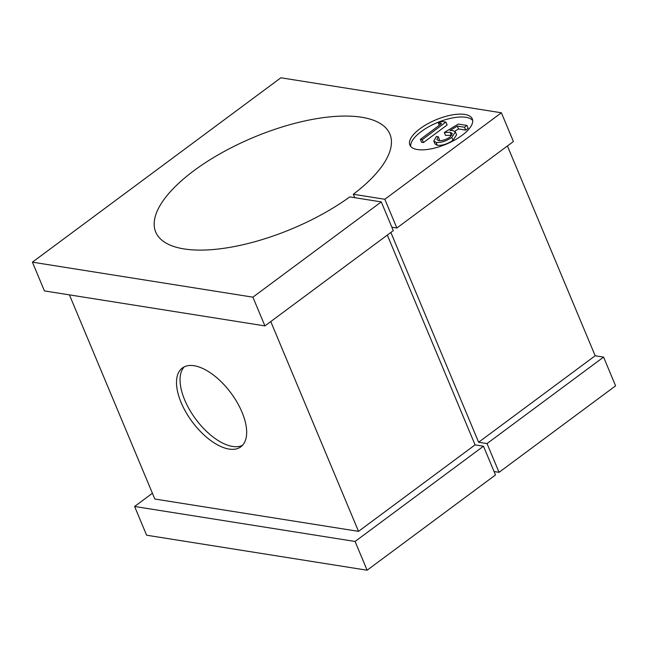 <?xml version="1.0" encoding="UTF-8"?>
<svg xmlns="http://www.w3.org/2000/svg" width="648" height="648" viewBox="0 0 648 648"><rect width="100%" height="100%" fill="white"/><g stroke="black" fill="none" stroke-linecap="round" stroke-linejoin="round"><path stroke-width="0.97" d="M32.4 262.165L280.892 77.784L501.382 112.784L513.402 141.523L396.851 228.007L384.823 199.268L353.314 194.262A126.927 49.596 -22.7 0 0 389.902 134.104A126.927 49.596 -22.7 0 0 312.539 119.378A126.927 49.596 -22.7 0 0 194.06 170.586A126.927 49.596 -22.7 0 0 155.714 232.065A126.927 49.596 -22.7 0 0 231.952 246.993A126.927 49.596 -22.7 0 0 349.758 196.895L381.275 201.901L393.296 230.639L264.911 325.904L44.42 290.903L32.4 262.165L252.89 297.165L381.275 201.901M462.081 135.319A33.85 13.227 -22.7 0 0 472.303 118.924A33.85 13.227 -22.7 0 0 451.68 115.004A33.85 13.227 -22.7 0 0 420.082 128.652A33.85 13.227 -22.7 0 0 409.86 145.055A33.85 13.227 -22.7 0 0 430.483 148.975A33.85 13.227 -22.7 0 0 462.081 135.319M472.692 120.455A33.85 13.227 -22.7 0 0 421.289 131.528A33.85 13.227 -22.7 0 0 410.678 146.399M242.036 412.241A49.078 24.138 53.4 0 1 240.829 446.82A49.078 24.138 53.4 0 1 181.14 402.578A49.078 24.138 53.4 0 1 182.339 367.999A49.078 24.138 53.4 0 1 242.036 412.241M184.243 366.841A49.078 24.138 -126.6 0 0 184.688 399.946A49.078 24.138 -126.6 0 0 242.482 445.338M354.74 197.689L353.314 194.262M390.866 232.446L478.621 442.244L487.021 443.572L499.049 472.319L494.06 471.525M396.851 228.007L391.862 227.213M483.473 446.213L355.088 541.469L367.108 570.216L495.493 474.952L483.473 446.213L475.073 444.876L387.318 235.078M252.89 297.165L264.911 325.904M270.759 321.562L358.522 531.36L475.073 444.876M358.522 531.36L154.832 499.025L69.433 294.872M152.418 493.258L134.598 506.477L355.088 541.469M134.598 506.477L146.618 535.216L367.108 570.216M507.416 145.97L595.18 355.76L603.58 357.097L615.6 385.835L499.049 472.319M384.823 199.268L501.382 112.784M603.58 357.097L487.021 443.572M478.621 442.244L595.18 355.76M466.916 125.428L464.486 127.235L457.342 126.101L449.987 130.54L452.92 130.588L455.398 131.965L451.786 137.384C446.294 141.167 441.069 142.844 436.128 142.406L433.787 141.094L436.396 136.436L438.275 136.736L436.857 139.547L438.664 140.624C442.26 140.899 446.035 139.693 449.995 137.02L452.312 133.488L450.149 132.338L444.309 132.5L458.298 124.068L466.916 125.428L468.115 128.304L465.685 130.11L458.549 128.976L454.791 131.236M455.398 131.965L456.605 134.833L452.993 140.26C447.493 144.042 442.276 145.711 437.327 145.282L434.994 143.969L433.787 141.094M438.275 136.736L439.482 139.612L438.558 140.6M451.826 135.302L445.516 135.375L444.309 132.5M438.372 123.088L442.033 121.484L445.913 122.099L447.12 124.975L423.452 142.536L421.565 142.236L420.366 139.361L441.604 123.598L438.372 123.088L439.304 125.307M445.913 122.099L422.253 139.66L423.452 142.536M422.253 139.66L420.366 139.361M450.149 132.338L451.356 135.213M436.128 142.406L437.327 145.282M451.786 137.384L452.993 140.26M457.342 126.101L458.549 128.976M464.486 127.235L465.685 130.11"/></g></svg>
